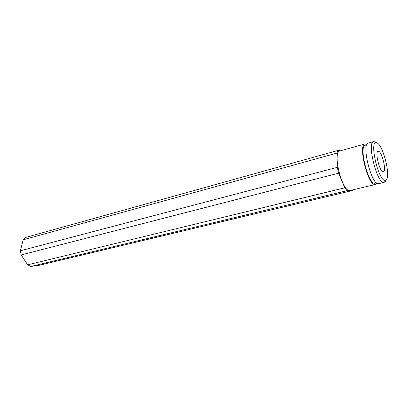 <?xml version="1.0" encoding="UTF-8"?>
<svg xmlns="http://www.w3.org/2000/svg" width="408" height="408" viewBox="0 0 408 408"><rect width="100%" height="100%" fill="white"/><g stroke="black" fill="none" stroke-linecap="round" stroke-linejoin="round"><path stroke-width="0.61" d="M376.451 142.718C368.954 140.199 378.395 181.3 385.137 180.367L386.498 179.556C390.589 174.706 382.964 145.187 377.038 142.922L376.451 142.718M385.555 181.142L383.836 182.417C376.982 183.641 366.659 142.127 373.667 141.571L375.442 141.999M383.153 171.763L383.382 171.743C386.804 171.375 381.944 151.332 378.42 151.256L378.099 151.271C374.636 151.572 379.705 172.135 383.153 171.763M373.667 141.571L368.291 143.06C361.136 143.672 371.392 184.982 378.405 183.717L384.203 182.376M366.695 144.855L365.354 145.228C358.566 145.829 368.123 184.396 374.794 183.243L376.518 182.876M366.894 144.412L365.007 143.973C357.76 144.611 367.98 185.798 375.085 184.513L376.905 183.166M365.007 143.973L340.007 150.909C332.087 151.771 342.026 192.01 349.814 190.556L375.467 184.467M340.507 150.771L338.013 150.45L25.531 237.471L23.159 239.802L20.4 250.757L21.155 254.944L27.678 264.807L30.784 266.485L39.724 265.159L352.507 190.516L352.808 189.883M338.013 150.45L336.937 153.097L23.159 239.802M336.937 153.097L337.294 167.356L20.4 250.757M337.294 167.356L338.604 173.191L21.155 254.944M338.604 173.191L344.755 187.828L27.678 264.807M344.755 187.828L347.08 190.679L30.784 266.485M347.08 190.679L352.507 190.516M377.038 142.922L375.059 141.775M386.498 179.556L385.325 181.524"/></g></svg>
